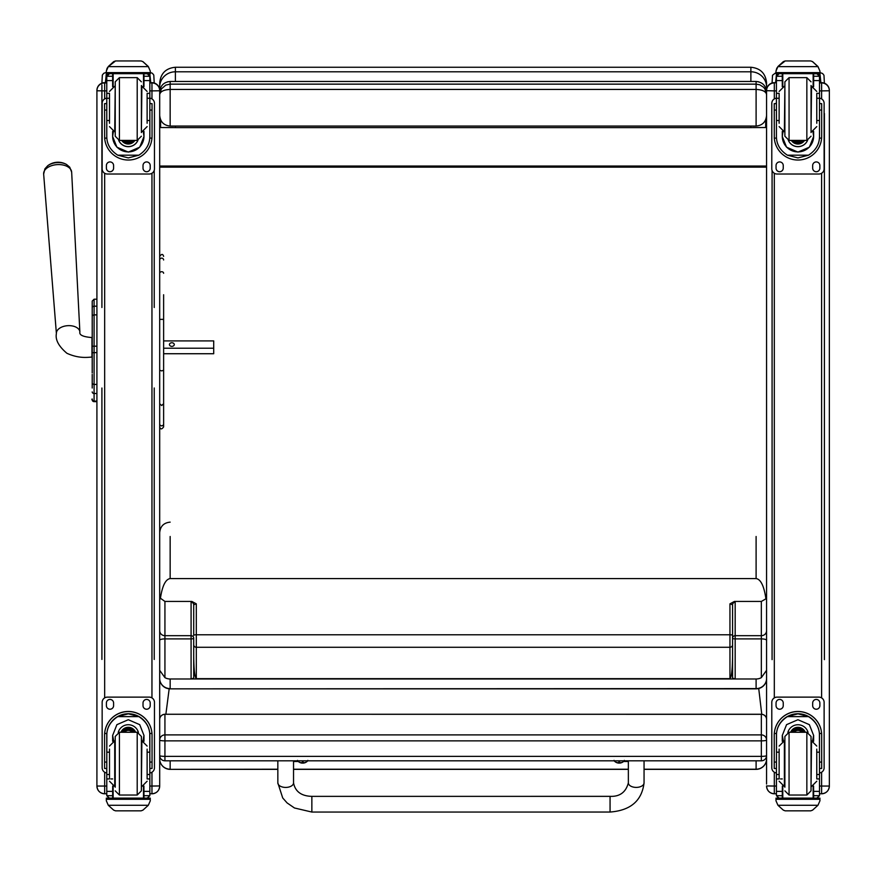 <?xml version="1.0" encoding="UTF-8"?>
<svg xmlns="http://www.w3.org/2000/svg" width="873" height="873" viewBox="0 0 873 873"><rect width="100%" height="100%" fill="white"/><g stroke="black" fill="none" stroke-linecap="round" stroke-linejoin="round"><path stroke-width="1.31" d="M164.932 760.754L164.932 760.809A5.227 5.227 0 0 1 159.694 755.582A5.227 0.786 0 0 0 164.932 756.367L164.932 740.861A5.227 0.786 180 0 1 159.694 740.064A5.227 5.173 0 0 1 164.932 734.891L164.932 714.321A5.227 5.173 180 0 0 159.694 719.494A5.227 5.227 0 0 1 164.932 714.267L761.343 714.267A5.227 5.227 0 0 1 766.57 719.494A5.227 5.173 0 0 0 761.343 714.321L761.343 740.861A5.227 0.786 0 0 0 766.014 740.424A5.227 0.786 0 0 0 766.57 740.064A5.227 5.173 180 0 0 761.343 734.891L164.932 734.891L164.932 740.861L761.343 740.861L761.343 760.754M164.932 760.809L164.932 756.367L761.343 756.367A5.227 0.786 180 0 0 766.57 755.582A5.227 5.227 0 0 1 761.343 760.809L164.932 760.809M761.343 714.321L164.932 714.267M766.57 87.758L766.57 100.613M766.57 87.049L766.57 82.946C765.643 73.419 760.405 68.181 750.878 67.254L750.878 71.793A15.692 15.256 -0 0 1 766.57 87.049L766.57 784.041M750.878 126.061L750.878 127.611L765.676 127.534L765.676 119.754M765.676 127.534L752.919 127.534M173.345 127.534L160.599 127.534L175.397 127.611L175.397 126.061M160.599 119.754L160.599 127.534M750.878 127.611L175.397 127.611M750.878 81.484L750.878 71.793L175.397 71.793L175.397 67.254C165.859 68.181 160.632 73.408 159.694 82.946L159.694 90.399A7.748 7.748 0 0 0 151.957 82.662L151.957 82.935A7.748 7.748 0 0 1 159.694 90.683A7.748 7.748 0 0 0 151.957 82.935L151.957 90.89L159.694 90.781L159.694 785.94L151.957 786.049L151.957 793.786L149.84 793.786L151.957 793.786C156.66 793.328 159.235 790.742 159.694 786.038L159.694 785.94M766.57 166.034L159.694 166.034M766.57 167.136L159.694 167.136M159.694 94.535C160.326 91.447 163.818 89.755 170.159 89.45L170.159 84.146L165.772 85.107L161.298 89.013L159.694 94.535L161.298 89.024M159.694 92.014C160.326 85.63 163.818 82.117 170.159 81.484L756.105 81.484C762.445 82.117 765.937 85.63 766.57 92.014M159.694 115.465C160.326 121.893 163.818 125.428 170.159 126.061L170.159 89.45L756.105 89.45C762.445 89.755 765.937 91.447 766.57 94.535L764.89 88.882L763.482 87.169L759.75 84.79L756.105 84.146L756.105 126.061L170.159 126.061M756.105 126.061C762.445 125.428 765.937 121.893 766.57 115.465M169.176 688.797L165.87 714.267M761.758 714.289L758.735 688.611M92.211 317.728L92.211 372.924M92.211 346.33L92.211 326.415M92.211 352.714L96.914 352.583L96.914 384.415L94.088 384.415L94.088 346.188L92.211 346.221M92.211 318.787L92.211 327.866M92.211 388.016L92.211 374.375M92.211 318.001L92.211 301.643M92.211 391.912A1.888 1.582 -0 0 0 94.088 393.494L96.914 393.494L96.914 384.415M94.088 307.34L94.088 314.858L96.914 314.891L96.914 346.188L94.088 346.188L94.088 314.891A1.888 1.604 180 0 0 92.211 316.495M94.088 314.891L94.088 299.199L96.914 299.199L96.914 306.183L94.088 306.183A1.888 1.604 180 0 0 92.211 307.787M96.914 401.089L94.088 401.089L94.088 401.656L96.914 401.656L94.088 401.656C92.069 400.15 91.436 399.267 92.211 399.016M159.694 784.041L159.694 786.038A7.748 7.737 0 0 1 151.957 793.786M104.662 793.786C99.959 793.328 97.372 790.742 96.914 786.038A7.748 7.737 180 0 0 104.662 793.786L106.779 793.786L104.662 793.786L104.662 786.049L96.914 786.038L96.914 773.118M96.914 726.456L96.914 628.866M96.914 90.465L96.914 90.399A7.748 7.748 0 0 1 104.662 82.662L106.779 82.662L104.662 82.662C99.959 83.121 97.372 85.696 96.914 90.399L96.914 785.94M96.914 90.781L104.662 90.89L104.662 82.935A7.748 7.748 0 0 0 96.914 90.683A7.748 7.748 0 0 1 104.662 82.935L104.662 82.662M821.602 793.786L819.496 793.786L821.602 793.786C826.305 793.328 828.892 790.742 829.35 786.038L821.602 786.049L821.602 793.786A7.748 7.737 180 0 0 829.35 786.038L829.35 784.041M829.35 90.781L821.602 90.89L821.602 82.662A7.748 7.748 0 0 1 829.35 90.399L829.35 90.683A7.748 7.748 0 0 0 821.602 82.935A7.748 7.748 0 0 1 829.35 90.683L829.35 785.94M774.318 793.786C769.615 793.328 767.029 790.742 766.57 786.038A7.748 7.737 0 0 0 774.318 793.786L776.424 793.786L774.318 793.786L774.318 786.049L766.57 785.94M766.57 90.683L774.318 90.89L774.318 82.935A7.748 7.748 180 0 0 766.57 90.683L766.57 90.399A7.748 7.748 180 0 1 774.318 82.662L774.318 82.662A7.748 7.748 180 0 0 766.57 90.399C767.029 85.696 769.615 83.121 774.318 82.662L776.424 82.935M159.694 370.239L161.658 370.905L163.622 370.239L163.622 403.719L161.658 405.53L159.694 403.719M163.622 294.747L163.622 370.239M163.622 403.719L163.622 423.983A1.964 1.877 180 0 1 161.658 425.86A1.964 1.877 180 0 1 159.694 423.983A1.964 1.79 180 0 0 161.658 425.773A1.964 1.79 180 0 0 163.622 423.983L163.622 353.729L213.71 353.729L213.71 348.218L163.622 348.218M159.694 426.919C160.446 429.538 161.756 429.538 163.622 426.919L163.622 423.983M163.622 318.547L163.622 340.284M191.874 601.442L191.089 602.25A2.619 2.499 180 0 1 193.708 604.749L196.316 603.843L191.874 601.442L164.932 601.442L159.694 597.71M159.694 670.333L164.932 677.644L164.932 601.442M191.089 602.25L191.089 635.686A2.619 2.499 180 0 1 193.708 638.185A2.619 0.709 0 0 1 191.089 638.894L191.089 678.987L735.175 678.987L735.175 602.25L734.389 601.442L729.948 603.843L729.948 678.67C731.53 677.295 732.403 669.766 732.567 656.06L732.567 678.135L735.175 678.987L756.105 678.987L756.105 688.601L170.159 688.841A10.465 10.312 180 0 1 159.694 678.528A10.465 10.072 -0 0 0 170.159 688.601L170.159 678.987A10.465 10.072 180 0 1 164.932 677.644M160.348 598.823C162.214 586.034 165.477 579.29 170.159 578.57L756.105 578.57C760.787 579.29 764.061 586.034 765.916 598.823L761.343 601.442L761.343 677.644L766.57 670.333M170.159 678.987L191.089 678.987L193.708 678.135L193.708 656.06C193.861 669.766 194.734 677.295 196.316 678.67L196.316 603.843M193.708 638.185L193.708 656.06M159.694 630.677A5.227 5.009 -0 0 0 164.932 635.686L191.089 635.686L191.089 638.894L164.932 638.894A5.227 1.419 0 0 0 159.694 640.302M277.843 769.211L170.159 769.353A10.465 10.465 0 0 1 159.694 758.888A10.465 10.312 -0 0 0 170.159 769.211L170.159 760.809M734.389 601.442L761.343 601.442M193.708 604.749L193.708 635.391A2.619 0.622 0 0 1 196.316 634.769L729.948 634.769A2.619 0.622 180 0 1 732.567 635.391L732.567 604.749A2.619 2.499 -0 0 1 735.175 602.25M729.948 678.67L196.316 678.67M756.105 760.809L756.105 769.353A10.465 10.465 0 0 0 766.57 758.888A10.465 10.312 -0 0 1 756.105 769.211L644.056 769.211M766.57 597.71L765.916 598.823M761.343 677.644A10.465 10.072 180 0 1 756.105 678.987M766.57 640.302A5.227 1.419 180 0 0 761.343 638.894L735.175 638.894A2.619 0.709 0 0 1 732.567 638.185A2.619 2.499 180 0 1 735.175 635.686L761.343 635.686A5.227 5.009 180 0 0 766.57 630.677M729.948 603.843L732.567 604.749M756.105 688.841L756.105 688.601A10.465 10.072 -0 0 0 766.57 678.528A10.465 10.312 180 0 1 756.105 688.841L170.159 688.841M732.567 656.06L732.567 635.391M109.496 752.188L106.779 752.188L106.779 735.47C106.812 727.645 110.478 721.36 117.757 716.624L128.309 713.819L138.862 716.624L117.757 716.624M138.862 716.624C146.14 721.36 149.796 727.645 149.84 735.47L149.84 752.188L147.122 752.188M143.98 741.275L143.98 735.47L139.724 724.655L128.309 719.723L116.895 724.655L112.639 735.47L112.639 741.275M152.044 768.48L149.949 768.48L152.044 768.48L152.044 735.197A23.735 23.724 180 0 0 128.309 711.473A23.735 23.724 180 0 0 104.574 735.197L104.574 768.48L106.67 768.48L104.574 768.48M109.496 774.504L106.779 774.504L106.855 733.473L104.651 733.473L104.574 735.284M104.651 733.473A23.735 23.724 0 0 1 128.309 711.55A23.735 23.724 0 0 1 151.967 733.473L149.763 733.473L149.84 774.504L147.122 774.504M152.044 735.284L151.967 733.473M149.84 774.504L149.84 795.532A2.619 2.608 -65.1 0 1 149.84 795.685L147.221 798.118L143.98 798.118L147.221 798.118M149.84 795.685L143.98 795.685L143.98 798.118M108.296 805.277L113.676 810.144L115.542 810.842L141.077 810.842L142.943 810.144L148.323 805.277L108.296 805.277L106.331 800.825L106.331 798.108L109.114 798.108L106.331 798.108M106.855 733.473A21.53 21.53 0 0 1 128.309 713.743A21.53 21.53 0 0 1 149.763 733.473M143.98 795.685L143.914 786.049M143.98 735.382L142.932 740.948M112.639 735.339A15.67 15.67 0 0 0 113.719 740.937L112.639 735.382M143.98 735.339A15.67 15.67 0 0 1 142.899 740.937M118.215 732.436A10.465 10.465 0 0 1 138.403 732.436M113.141 786.213L113.141 798.118L143.478 798.118L143.478 786.213M150.276 798.108L147.504 798.108L150.276 798.108L150.276 800.825L148.323 805.277M106.779 774.504L106.779 795.532A2.619 2.608 65.1 0 0 106.779 795.685L109.354 798.118L112.639 798.118L109.387 798.118M112.639 798.118L112.693 786.049M106.779 772.954A5.227 5.227 0 0 1 102.152 767.76L102.152 702.35A5.227 5.227 0 0 1 107.379 697.112L149.239 697.112A5.227 5.227 0 0 1 154.466 702.35L154.466 767.76A5.227 5.227 0 0 1 149.84 772.954M102.152 702.372A5.227 5.227 0 0 1 107.379 697.145L149.239 697.145A5.227 5.227 0 0 1 154.466 702.372M143.019 705.646L143.019 703.027A3.601 3.601 0 0 1 146.62 699.437A3.601 3.601 0 0 1 150.211 703.027L150.211 705.646A3.601 3.601 0 0 1 146.62 709.236A3.601 3.601 0 0 1 143.019 705.646M106.397 705.646L106.397 703.027A3.601 3.601 0 0 1 109.998 699.437A3.601 3.601 0 0 1 113.599 703.027L113.599 705.646A3.601 3.601 0 0 1 109.998 709.236A3.601 3.601 0 0 1 106.397 705.646M150.211 705.613A3.601 3.601 0 0 1 146.62 709.214A3.601 3.601 0 0 1 143.019 705.613M113.599 705.613A3.601 3.601 0 0 1 109.998 709.214A3.601 3.601 0 0 1 106.397 705.613M132.183 732.261A4.943 4.943 180 0 0 124.424 732.261M132.696 732.261A5.347 5.347 180 0 0 123.922 732.261M133.132 732.261A5.718 5.718 180 0 0 123.475 732.261M133.624 732.261A6.133 6.133 180 0 0 122.995 732.261M115.225 736.452L115.225 787.195L115.225 736.452L119.415 732.261L119.415 795.041L115.225 790.851M141.382 740.108L141.382 787.195M137.203 795.041L137.203 732.261L141.382 736.441L141.382 790.851L137.203 795.041L119.415 795.041M147.122 778.367L147.122 749.132M109.496 749.132L109.496 778.367M149.84 757.371L149.84 769.931M106.779 769.931L106.779 757.371M147.122 120.518L149.84 120.518L149.84 136.494C149.796 144.209 146.14 150.429 138.862 155.187L128.309 157.904L117.757 155.187L138.862 155.187M117.757 155.187C110.478 150.429 106.812 144.209 106.779 136.494L106.779 120.518L109.496 120.518M112.639 131.397L112.639 136.494L116.895 147.177L128.309 152.098L139.724 147.177L143.98 136.494L143.98 131.397M149.774 138.12L151.967 138.12L152.044 136.308L152.044 103.636L149.949 103.647M151.967 138.12A23.735 23.724 0 0 1 128.309 160.032A23.735 23.724 0 0 1 104.651 138.12L106.833 138.12M106.67 103.647L104.574 103.636L104.651 138.12M109.387 73.769L106.779 76.409A2.619 2.608 73 0 1 106.779 76.267L107.052 75.1L109.387 73.67L112.639 73.681M143.98 86.645L143.98 76.267L149.84 76.267L147.221 73.681L149.567 75.1L149.84 76.257A2.619 2.608 -73 0 1 149.84 76.409L149.84 120.518M143.98 76.267L143.98 73.681M106.779 76.267L112.639 76.267L112.639 73.769M107.139 68.17L106.331 71.062L108.296 66.512L113.676 61.634L115.542 60.946L108.296 66.632L148.323 66.632L150.276 71.062L150.276 73.681L106.331 73.681L106.331 72.612L150.276 72.612M150.276 71.062L148.323 66.512L142.943 61.634L141.077 60.957L142.943 61.634M148.323 66.632L142.943 61.721M115.531 60.946L141.077 60.957L115.531 60.946M112.639 76.267L112.639 86.645M112.639 136.341L113.348 131.648M143.27 131.648L143.98 136.341M143.98 136.286A15.67 15.67 0 0 1 128.309 151.902A15.67 15.67 0 0 1 112.639 136.286M137.923 140.346A10.465 10.465 0 0 1 118.684 140.346M137.89 140.357A10.465 10.465 0 0 1 118.728 140.357M113.141 73.681L113.141 86.46M143.478 73.681L143.478 86.46M106.331 71.062L106.331 72.612M147.122 98.278L149.84 98.278M106.779 76.409L106.779 98.278L109.496 98.278M106.779 98.278L106.779 120.518M107.139 68.28L108.296 66.632M149.84 98.213A5.227 5.227 0 0 1 154.466 103.407L154.466 168.795A5.227 5.227 0 0 1 149.239 174.022L107.379 174.022A5.227 5.227 0 0 1 102.152 168.795L102.152 103.407A5.227 5.227 0 0 1 106.779 98.213M113.599 165.521L113.599 168.14A3.601 3.601 0 0 1 109.998 171.741A3.601 3.601 0 0 1 106.397 168.14L106.397 165.521A3.601 3.601 0 0 1 109.998 161.931A3.601 3.601 0 0 1 113.599 165.521M150.211 165.521L150.211 168.14A3.601 3.601 0 0 1 146.62 171.741A3.601 3.601 0 0 1 143.019 168.14L143.019 165.521A3.601 3.601 0 0 1 146.62 161.931A3.601 3.601 0 0 1 150.211 165.521M106.43 103.636A3.601 3.601 0 0 1 106.779 102.457M149.84 102.457A3.601 3.601 0 0 1 150.189 103.636M102.152 103.407L102.152 103.374A5.227 5.227 0 0 1 106.779 98.18M149.84 98.18A5.227 5.227 0 0 1 154.466 103.374L154.466 103.374M113.599 168.107A3.601 3.601 0 0 1 109.998 171.708A3.601 3.601 0 0 1 106.397 168.107M150.211 168.107A3.601 3.601 0 0 1 146.62 171.708A3.601 3.601 0 0 1 143.019 168.107M125.625 140.411A4.943 4.943 180 0 0 130.983 140.411M125.505 140.411A4.943 4.943 180 0 0 131.114 140.411M124.817 140.411A5.347 5.347 180 0 0 131.79 140.411M124.282 140.411A5.718 5.718 180 0 0 132.336 140.411M123.726 140.411A6.133 6.133 180 0 0 132.892 140.411M141.382 132.565L141.382 85.478M119.415 77.632L119.415 140.411L115.225 136.221L115.225 81.822L119.415 77.632L137.203 77.632L141.382 81.822M109.496 94.044L109.496 123.268M147.122 123.268L147.122 94.044M106.779 102.741L106.779 115.301M149.84 102.741L149.84 115.301M779.142 752.188L776.424 752.188L776.424 735.47C776.468 727.645 780.124 721.36 787.402 716.624L797.955 713.819L808.518 716.624L787.402 716.624M808.518 716.624C815.797 721.36 819.452 727.645 819.496 735.47L819.496 752.188L816.768 752.188M813.636 741.275L813.636 735.47L809.369 724.655L797.955 719.723L786.551 724.655L782.284 735.47L782.284 741.275M821.689 768.48L819.594 768.48L821.689 768.48L821.689 735.197A23.735 23.724 180 0 0 797.955 711.473A23.735 23.724 180 0 0 774.231 735.197L774.231 768.48L776.326 768.48L774.231 768.48M779.142 774.504L776.424 774.504L776.501 733.473L774.296 733.473L774.231 735.284M774.296 733.473A23.735 23.724 0 0 1 797.955 711.55A23.735 23.724 0 0 1 821.624 733.473L819.42 733.473L819.496 774.504L816.768 774.504M821.689 735.284L821.624 733.473M819.496 774.504L819.496 795.532A2.619 2.608 -65.1 0 1 819.485 795.685L816.877 798.118L813.636 798.118L816.877 798.118M819.485 795.685L813.636 795.685L813.636 798.118M777.952 805.277L783.332 810.144L785.187 810.842L810.733 810.842L812.588 810.144L817.968 805.277L777.952 805.277L775.988 800.825L775.988 798.108L778.771 798.108L775.988 798.108M785.187 810.842L810.733 810.842M776.501 733.473A21.53 21.53 0 0 1 797.955 713.743A21.53 21.53 0 0 1 819.42 733.473M813.636 795.685L813.571 786.049M813.636 735.382L812.577 740.948M782.284 735.339A15.67 15.67 0 0 0 783.376 740.937L782.284 735.382M813.636 735.339A15.67 15.67 0 0 1 812.545 740.937M787.872 732.436A10.465 10.465 0 0 1 808.049 732.436M782.786 786.213L782.786 798.118L813.134 798.118L813.134 786.213M819.933 798.108L817.15 798.108L819.933 798.108L819.933 800.825L817.968 805.277M776.424 774.504L776.424 795.532A2.619 2.608 65.1 0 0 776.435 795.685L779.011 798.118L782.284 798.118L779.043 798.118M782.284 798.118L782.35 786.049M776.424 772.954A5.227 5.227 0 0 1 771.797 767.76L771.797 702.35A5.227 5.227 0 0 1 777.035 697.112L818.885 697.112A5.227 5.227 0 0 1 824.123 702.35L824.123 767.76A5.227 5.227 0 0 1 819.496 772.954M771.797 702.372A5.227 5.227 0 0 1 777.035 697.145L818.885 697.145A5.227 5.227 0 0 1 824.123 702.372M812.676 705.646L812.676 703.027A3.601 3.601 0 0 1 816.266 699.437A3.601 3.601 0 0 1 819.867 703.027L819.867 705.646A3.601 3.601 0 0 1 816.266 709.236A3.601 3.601 0 0 1 812.676 705.646M776.053 705.646L776.053 703.027A3.601 3.601 0 0 1 779.654 699.437A3.601 3.601 0 0 1 783.245 703.027L783.245 705.646A3.601 3.601 0 0 1 779.654 709.236A3.601 3.601 0 0 1 776.053 705.646M819.867 705.613A3.601 3.601 0 0 1 816.266 709.214A3.601 3.601 0 0 1 812.676 705.613M783.245 705.613A3.601 3.601 0 0 1 779.654 709.214A3.601 3.601 0 0 1 776.053 705.613M801.84 732.261A4.943 4.943 180 0 0 794.081 732.261M802.352 732.261A5.347 5.347 180 0 0 793.568 732.261M802.789 732.261A5.718 5.718 180 0 0 793.131 732.261M803.269 732.261A6.133 6.133 180 0 0 792.651 732.261M784.882 736.452L784.882 787.195L784.882 736.452L789.061 732.261L789.061 795.041L784.882 790.851M811.039 740.108L811.039 787.195M806.848 795.041L806.848 732.261L811.039 736.441L811.039 790.851L806.848 795.041L789.061 795.041M816.768 778.367L816.768 749.132M779.142 749.132L779.142 778.367M819.496 757.371L819.496 769.931M776.424 769.931L776.424 757.371M816.768 120.518L819.496 120.518L819.496 136.494C819.452 144.209 815.797 150.429 808.518 155.187L797.955 157.904L787.402 155.187L808.518 155.187M787.402 155.187C780.124 150.429 776.468 144.209 776.424 136.494L776.424 120.518L779.142 120.518M782.284 131.397L782.284 136.494L786.551 147.177L797.955 152.098L809.369 147.177L813.636 136.494L813.636 131.397M819.431 138.12L821.624 138.12L821.689 136.308L821.689 103.636L819.594 103.647M821.624 138.12A23.735 23.724 0 0 1 797.955 160.032A23.735 23.724 0 0 1 774.296 138.12L776.49 138.12M776.326 103.647L774.231 103.636L774.296 138.12M779.043 73.769L776.424 76.409A2.619 2.608 73 0 1 776.435 76.267L776.697 75.1L779.043 73.67L782.284 73.681M813.636 86.645L813.636 76.267L819.485 76.267L816.877 73.681L819.223 75.1L819.496 76.257A2.619 2.608 -73 0 1 819.496 76.409L819.496 120.518M813.636 76.267L813.636 73.681M776.435 76.267L782.284 76.267L782.284 73.769M776.795 68.17L775.988 71.062L777.952 66.512L783.332 61.634L785.187 60.946L777.952 66.632L817.968 66.632L819.933 71.062L819.933 73.681L775.988 73.681L775.988 72.612L819.933 72.612M819.933 71.062L817.968 66.512L812.588 61.634L810.733 60.957L812.588 61.634M817.968 66.632L812.588 61.721M785.187 60.946L810.733 60.946M782.284 76.267L782.284 86.645M782.284 136.341L783.005 131.648M812.916 131.648L813.636 136.341M813.636 136.286A15.67 15.67 0 0 1 797.955 151.902A15.67 15.67 0 0 1 782.284 136.286M807.58 140.346A10.465 10.465 0 0 1 788.341 140.346M807.547 140.357A10.465 10.465 0 0 1 788.374 140.357M782.786 73.681L782.786 86.46M813.134 73.681L813.134 86.46M775.988 71.062L775.988 72.612M816.768 98.278L819.496 98.278M776.424 76.409L776.424 98.278L779.142 98.278M776.424 98.278L776.424 120.518M776.795 68.28L777.952 66.632M819.496 98.213A5.227 5.227 0 0 1 824.123 103.407L824.123 168.795A5.227 5.227 0 0 1 818.885 174.022L777.035 174.022A5.227 5.227 0 0 1 771.797 168.795L771.797 103.407A5.227 5.227 0 0 1 776.424 98.213M783.245 165.521L783.245 168.14A3.601 3.601 0 0 1 779.654 171.741A3.601 3.601 0 0 1 776.053 168.14L776.053 165.521A3.601 3.601 0 0 1 779.654 161.931A3.601 3.601 0 0 1 783.245 165.521M819.867 165.521L819.867 168.14A3.601 3.601 0 0 1 816.266 171.741A3.601 3.601 0 0 1 812.676 168.14L812.676 165.521A3.601 3.601 0 0 1 816.266 161.931A3.601 3.601 0 0 1 819.867 165.521M776.075 103.636A3.601 3.601 0 0 1 776.424 102.457M819.496 102.457A3.601 3.601 0 0 1 819.845 103.636M771.797 103.407L771.797 103.374A5.227 5.227 0 0 1 776.424 98.18M819.496 98.18A5.227 5.227 0 0 1 824.123 103.374L824.123 103.374M783.245 168.107A3.601 3.601 0 0 1 779.654 171.708A3.601 3.601 0 0 1 776.053 168.107M819.867 168.107A3.601 3.601 0 0 1 816.266 171.708A3.601 3.601 0 0 1 812.676 168.107M795.281 140.411A4.943 4.943 180 0 0 800.639 140.411M795.15 140.411A4.943 4.943 180 0 0 800.77 140.411M794.474 140.411A5.347 5.347 180 0 0 801.447 140.411M793.939 140.411A5.718 5.718 180 0 0 801.981 140.411M793.371 140.411A6.133 6.133 180 0 0 802.549 140.411M811.039 132.565L811.039 85.478M789.061 77.632L789.061 140.411L784.882 136.221L784.882 81.822L789.061 77.632L806.848 77.632L811.039 81.822M779.142 94.044L779.142 123.268M816.768 123.268L816.768 94.044M776.424 102.741L776.424 115.301M819.496 102.741L819.496 115.301M277.832 760.809L277.843 782.885L282.71 797.955L287.097 802.92L294.474 807.983L311.857 812.054L311.857 796.362L311.857 812.054L311.857 796.362L610.063 796.351L610.063 812.043C630.557 810.482 641.884 800.77 644.056 782.874A7.846 4.54 180 0 1 636.21 787.402A7.846 4.54 180 0 1 628.364 782.863L628.353 760.809M628.353 761.474L623.584 761.474M298.304 761.496L293.535 761.496M614.057 760.361L614.297 760.972A4.954 0.829 -0 0 1 614.243 760.809M624.151 760.809A4.954 0.829 -0 0 1 624.097 760.972L624.348 760.361M618.826 762.642L618.892 762.009L617.822 762.926L620.583 762.926A6.689 6.668 -3.4 0 0 621.914 762.489L621.914 762.38A6.689 6.471 -179.5 0 1 620.583 762.806L619.524 761.987L617.822 762.806A6.689 6.471 178.9 0 1 616.48 762.38L616.48 762.489A6.689 6.668 1.6 0 0 617.822 762.926L618.837 763.089L618.935 762.009M618.87 761.987L619.568 763.089L620.583 762.806L619.524 761.987M619.535 762.893L618.881 762.893L619.535 762.893M297.54 760.383L297.791 760.994A4.954 0.829 -0 0 1 297.737 760.809M307.634 760.809A4.954 0.829 -0 0 1 307.591 760.994L307.831 760.383M302.32 762.653L302.374 762.031L301.305 762.937L304.066 762.937A6.689 6.668 -3.4 0 0 305.408 762.511L305.408 762.402A6.689 6.471 -179.5 0 1 304.066 762.816L303.007 761.998L301.305 762.816A6.689 6.471 178.9 0 1 299.974 762.402L299.974 762.511A6.689 6.668 1.6 0 0 301.305 762.937L302.32 763.111L302.418 762.02M304.066 762.816L302.996 762.031L303.051 763.111L304.066 762.816M303.018 762.915L302.364 762.915L303.018 762.904M302.364 761.998L303.051 762.653M66.599 164.528A12.724 7.65 176.2 0 0 47.677 165.772L44.905 168.838L43.65 174.043A14.044 8.435 -3.8 0 1 57.105 164.626A14.044 8.435 -3.8 0 1 71.662 172.199L69.742 167.201L66.599 164.528A17.002 17.002 0 0 0 47.677 165.772M163.622 340.906L213.71 340.906L213.71 348.218M174.305 344.562A2.455 1.953 180 0 1 169.406 344.562A2.455 1.953 180 0 1 174.305 344.562M106.331 72.339L103.691 73.343L102.337 75.056L101.912 83.164M105.404 82.662L106.331 73.561M101.912 659.442L101.912 388.016M101.912 307.503L101.912 84.943M149.818 73.681L150.734 82.662M154.226 83L153.79 75.056L152.448 73.343L150.276 72.394M154.226 170.355L154.226 307.503M154.226 387.972L154.226 659.442M775.988 72.59L772.518 75.253L772.081 82.99M775.595 82.662L776.523 73.681M772.081 659.628L772.081 170.486M819.933 73.463L820.882 82.662M824.396 83.186L823.97 75.253L822.617 73.539L819.933 72.524M824.396 113.479L824.396 659.628M175.397 81.484L175.397 71.793A15.692 15.256 180 0 0 159.694 87.049M170.159 81.484L756.105 81.484L756.105 84.146L170.159 84.146L170.159 81.484L167.409 81.855M92.211 312.785L92.211 313.451M92.211 382.832A1.888 1.582 0 0 0 94.088 384.415L94.088 401.089A1.888 1.888 -0 0 1 92.211 399.201M92.211 399.769A1.888 1.888 -0 0 0 94.088 401.656M94.088 299.199L92.211 301.087M149.84 90.89L151.957 90.89L151.957 98.911M151.957 173.258L151.957 697.876M151.957 772.234L151.957 786.049L149.84 786.049M106.779 786.049L104.662 786.049L104.662 772.234M104.662 697.876L104.662 173.258M104.662 98.911L104.662 90.89L106.779 90.89M151.957 82.662L149.84 82.662L151.957 82.662C156.66 83.121 159.235 85.696 159.694 90.399M151.957 82.935L149.84 82.935M106.779 82.935L104.662 82.935M819.496 90.89L821.602 90.89L821.602 98.911M821.602 173.258L821.602 697.876M821.602 772.234L821.602 786.049L819.496 786.049M821.602 82.662L819.496 82.662L821.602 82.662C826.305 83.121 828.892 85.696 829.35 90.399M776.424 786.049L774.318 786.049L774.318 772.234M774.318 697.876L774.318 173.258M774.318 98.911L774.318 90.89L776.424 90.89M821.602 82.935L819.496 82.935M163.622 259.99A1.964 1.866 180 0 0 161.658 258.124A1.964 1.866 180 0 0 159.694 259.99M163.622 273.293A1.964 1.582 180 0 0 159.694 273.293M163.622 319.365L159.694 319.365M170.159 578.57L170.159 536.491M193.708 644.776A2.619 2.499 -0 0 0 196.316 647.275L729.948 647.275A2.619 2.499 180 0 0 732.567 644.776M293.535 769.211L628.364 769.211M756.105 536.491L756.105 578.57M141.077 810.842L115.542 810.842M106.67 762.074L104.574 762.074M152.044 762.074L149.949 762.074M150.276 798.195L106.331 798.195M112.639 778.934L110.871 778.934M109.496 778.934L106.779 778.934M149.84 778.934L147.122 778.934M149.84 791.385L143.98 791.385M112.639 791.385L106.779 791.385M112.639 795.685L106.779 795.685M150.276 799.286L106.331 799.286M133.711 732.261A6.133 6.133 180 0 0 122.907 732.261M134.071 732.261A6.438 6.438 180 0 0 122.547 732.261M135.282 732.261A7.541 7.541 180 0 0 121.336 732.261M135.621 732.261A7.857 7.857 180 0 0 120.998 732.261M119.415 732.261L137.203 732.261M141.382 786.464L141.884 740.839L147.122 746.077M109.496 746.077L114.723 740.839L114.723 786.464L109.496 781.226M143.98 73.769L147.221 73.769M149.949 110.074L152.044 110.074M104.574 110.074L106.67 110.074M115.542 60.946L141.077 60.946M106.331 73.681L150.276 73.681M147.122 93.346L149.84 93.346M106.779 93.346L109.496 93.346M106.779 80.567L112.639 80.567M143.98 80.567L149.84 80.567M123.453 140.411A6.438 6.438 180 0 0 133.165 140.411M122.067 140.411A7.541 7.541 180 0 0 134.551 140.411M121.696 140.411A7.857 7.857 180 0 0 134.922 140.411L133.864 141.732L127.414 143.98L121.696 140.411M119.415 140.411L137.203 140.411L137.203 77.632M115.225 86.209L114.723 131.834L109.496 126.596M141.382 131.834L141.884 86.209L147.122 91.447M776.326 762.074L774.231 762.074M821.689 762.074L819.594 762.074M819.933 798.195L775.988 798.195M782.284 778.934L780.527 778.934M779.142 778.934L776.424 778.934M819.496 778.934L816.768 778.934M819.496 791.385L813.636 791.385M782.284 791.385L776.424 791.385M782.284 795.685L776.435 795.685M819.933 799.286L775.988 799.286M803.367 732.261A6.133 6.133 180 0 0 792.553 732.261M803.717 732.261A6.438 6.438 180 0 0 792.204 732.261M804.928 732.261A7.541 7.541 180 0 0 790.993 732.261M805.266 732.261A7.857 7.857 180 0 0 790.654 732.261M789.061 732.261L806.848 732.261M811.039 786.464L811.541 740.839L816.768 746.077M779.142 746.077L784.38 740.839L784.38 786.464L779.142 781.226M813.636 73.769L816.877 73.769M819.594 110.074L821.689 110.074M774.231 110.074L776.326 110.074M775.988 73.681L819.933 73.681M816.768 93.346L819.496 93.346M776.424 93.346L779.142 93.346M776.424 80.567L782.284 80.567M813.636 80.567L819.496 80.567M793.11 140.411A6.438 6.438 180 0 0 802.811 140.411M791.713 140.411A7.541 7.541 180 0 0 804.208 140.411M791.342 140.411A7.857 7.857 180 0 0 804.579 140.411L803.52 141.732L797.06 143.98L791.342 140.411M789.061 140.411L806.848 140.411L806.848 77.632M784.882 86.209L784.38 131.834L779.142 126.596M811.039 131.834L811.541 86.209L816.768 91.447M644.056 782.863L644.056 760.809M277.843 782.885A7.846 4.54 -0 0 0 285.689 787.424A7.846 4.54 -0 0 0 293.535 782.885C295.227 791.582 301.338 796.078 311.857 796.362M79.88 332.035A11.775 7.071 176.2 0 0 67.668 325.684A11.775 7.071 176.2 0 0 56.396 333.573C55.163 339.728 58.666 346.286 66.894 353.27C80.327 359.447 89.919 356.795 91.96 357.166L91.96 337.556C83.164 336.88 79.137 335.036 79.88 332.035L71.662 172.199M175.397 67.254L750.878 67.254M764.879 88.882L766.57 94.535M756.105 81.484L758.757 81.833M163.622 256.389C162.88 253.781 161.581 253.781 159.694 256.389M170.159 522.141C163.808 522.763 160.316 526.255 159.694 532.606M170.159 769.353L277.843 769.353M293.535 769.353L628.364 769.353M644.056 769.353L756.105 769.353M141.884 786.464L147.122 781.226M152.044 103.636L149.949 103.636M106.67 103.636L104.574 103.636M137.203 140.411L141.382 136.221M114.723 86.209L109.496 91.447M141.884 131.834L147.122 126.596M811.541 786.464L816.768 781.226M821.689 103.636L819.594 103.636M776.326 103.636L774.231 103.636M806.848 140.411L811.039 136.221M784.38 86.209L779.142 91.447M811.541 131.834L816.768 126.596M628.364 782.863C625.865 792.269 619.765 796.765 610.063 796.351M311.857 812.054L610.063 812.043M293.535 760.809L293.535 782.885M614.297 760.972A6.689 6.689 0 0 0 618.793 763.1M619.612 763.1A6.689 6.689 0 0 0 624.097 760.972M619.568 762.631L619.514 762.009M297.791 760.994A6.689 6.689 0 0 0 302.276 763.111M303.095 763.111A6.689 6.689 0 0 0 307.591 760.994M56.396 333.573L43.65 174.043"/></g></svg>
